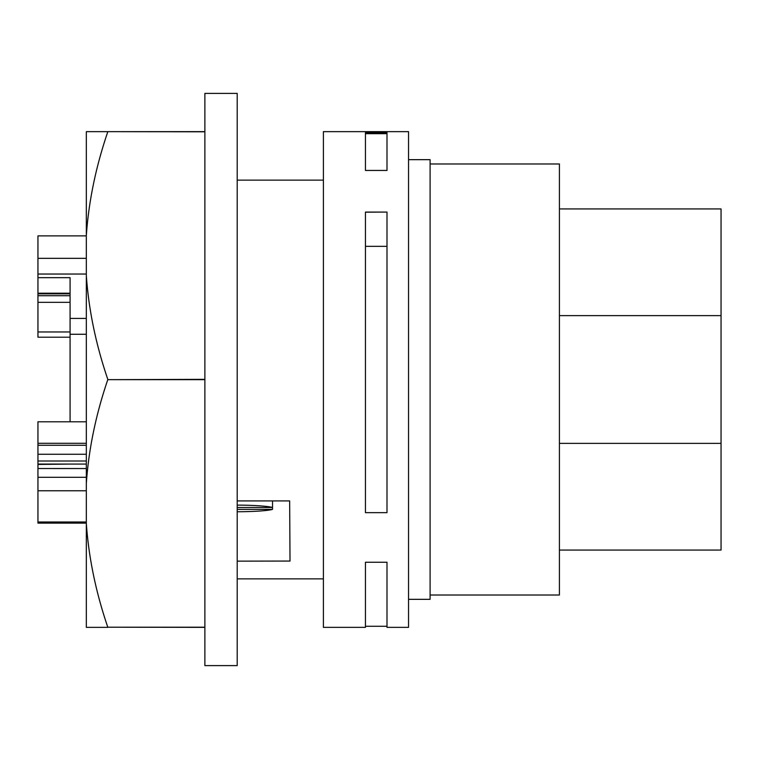 <?xml version="1.0" encoding="UTF-8"?>
<svg xmlns="http://www.w3.org/2000/svg" width="759" height="759" viewBox="0 0 759 759"><rect width="100%" height="100%" fill="white"/><g stroke="black" fill="none" stroke-linecap="round" stroke-linejoin="round"><path stroke-width="1.14" d="M559.411 208.943L721.05 208.943L721.05 550.057L559.411 550.057M430.097 595.018L559.411 595.018L559.411 163.982L430.097 163.982M408.541 599.335L430.097 599.335L430.097 159.665L408.541 159.665M365.44 562.248L386.995 562.248L386.995 627.351L408.541 627.351L408.541 131.649L323.41 131.649L323.41 627.351L365.44 627.351L365.44 562.248L365.44 626.27L386.995 626.27M365.44 141.677L365.44 132.597L386.995 132.597L386.995 170.452L365.44 170.452L365.44 141.677M386.995 246.343L365.44 246.343M365.44 512.657L365.44 212.074L386.995 212.074L386.995 512.657L365.44 512.657M386.995 133.688L365.44 133.688M365.44 212.188L386.995 212.074M237.206 500.921L289.653 500.921L290.014 561.053L237.206 561.148M86.336 445.267L37.95 445.267L37.95 443.303L86.336 443.303M37.95 445.267L37.95 464.072L86.336 464.072M86.336 477.307L37.95 477.307L37.95 468.54L86.336 468.55L37.95 468.54M86.336 490.769L37.95 490.769L37.95 477.307M86.336 523.122L37.95 523.122L37.95 490.769M37.95 521.983L86.336 521.983M70.075 337.205L37.95 337.205L37.95 331.968L70.075 331.968M86.336 258.335L37.95 258.335L37.95 235.878L86.336 235.878M37.95 258.335L37.95 293.192L70.075 293.192M70.075 421.795L70.075 277.661L37.95 277.661M37.95 443.303L37.95 421.795L86.336 421.795M272.528 500.921L272.528 509.374A38.13 3.321 180 0 1 237.206 511.756M70.075 464.072L37.95 464.442L37.95 468.929M37.95 331.968L37.95 293.192M237.206 509.374L272.528 509.374M237.206 505.114A38.13 3.321 180 0 1 245.537 505.219A38.13 3.321 180 0 1 272.528 507.496L237.206 507.496M204.873 627.2L204.873 379.652L107.797 379.652L204.873 379.348L204.873 131.8L107.797 131.649L204.873 131.649L204.873 93.395L237.206 93.395L237.206 665.605L204.873 665.605L204.873 627.351L107.797 627.2L204.873 627.2M107.797 379.652C95.852 414.632 88.699 449.214 86.336 483.388L86.336 523.463C88.699 557.637 95.852 592.219 107.797 627.2M107.797 131.8C95.852 166.781 88.699 201.363 86.336 235.537L86.336 131.649L107.797 131.649M86.336 523.463L86.336 627.351L107.797 627.351M86.336 235.537L86.336 275.612C88.699 309.786 95.852 344.368 107.797 379.348M86.336 483.388L86.336 275.612M86.336 454.271L37.95 454.271M86.336 461.007L37.95 461.007M86.336 274.037L37.95 274.037M86.336 318.419L70.075 318.419M37.95 302.329L70.075 302.329M70.075 334.273L86.336 334.273M70.075 293.847L37.95 293.847M559.411 315.621L721.05 315.621M559.411 443.379L721.05 443.379M323.41 578.861L237.206 578.861M323.41 180.139L237.206 180.139M70.075 295.716L37.95 295.716"/></g></svg>
